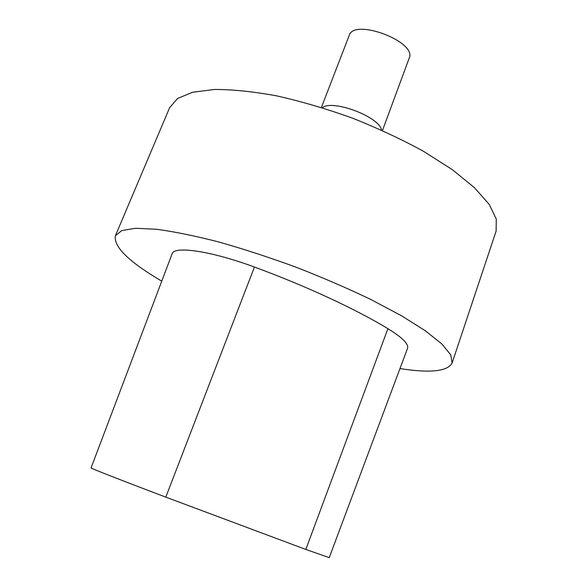 <?xml version="1.0" encoding="UTF-8"?>
<svg xmlns="http://www.w3.org/2000/svg" width="587" height="587" viewBox="0 0 587 587"><rect width="100%" height="100%" fill="white"/><g stroke="black" fill="none" stroke-linecap="round" stroke-linejoin="round"><path stroke-width="0.88" d="M161.447 280.968C128.722 261.677 113.372 246.613 115.39 235.776L121.736 230.574L135.494 228.277L156.663 229.29C174.295 231.66 194.921 235.864 218.533 241.91C243.407 248.947 269.206 257.363 295.936 267.151C322.454 277.482 347.372 288.239 370.69 299.407L401.391 315.703L425.443 330.848L441.989 344.092L450.794 354.915L452.107 363.015C447.602 371.439 430.227 373.295 399.974 368.57M305.82 549.439L165.791 497.123C124.958 481.678 92.122 468.852 91.029 467.993L172.402 253.041C176.504 245.975 212.758 251.581 254.435 267.056C305.776 285.884 356.008 309.283 387.919 328.654C402.418 337.598 408.948 344.18 407.517 348.399L329.234 557.65L305.82 549.439L387.919 328.654M321.39 107.45L349.221 35.418C353.902 17.83 417.328 41.794 409.212 58.084L382.453 130.527M115.39 235.776L169.636 107.678L177.523 98.521L192.551 92.254L214.593 89.466C232.591 89.451 253.298 91.587 276.719 95.872C301.226 101.397 326.416 108.8 352.266 118.068C377.793 128.215 401.574 139.317 423.623 151.38L452.357 169.694L474.45 187.657L489.147 204.327L496.272 218.966L496.132 231.051L452.107 363.015M322.366 107.751C332.374 99.02 379.789 116.938 381.521 130.109M91.029 467.993L172.402 253.041M165.791 497.123L254.435 267.056"/></g></svg>
